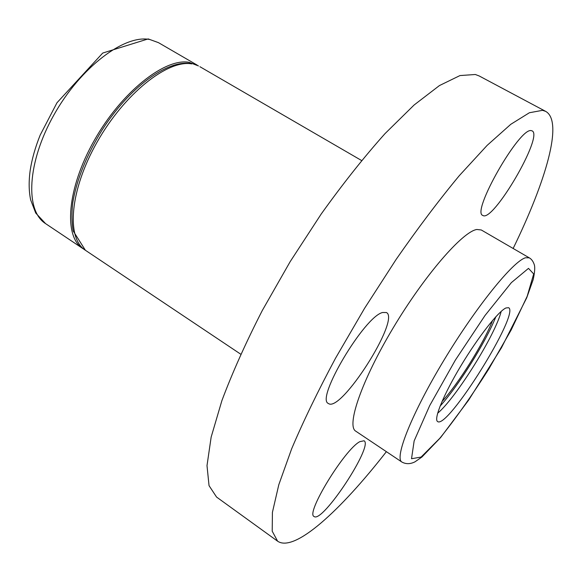 <?xml version="1.0" encoding="UTF-8"?>
<svg xmlns="http://www.w3.org/2000/svg" width="582" height="582" viewBox="0 0 582 582"><rect width="100%" height="100%" fill="white"/><g stroke="black" fill="none" stroke-linecap="round" stroke-linejoin="round"><path stroke-width="0.87" d="M505.954 307.965C498.483 311.188 478.157 337.043 460.828 365.925C443.448 394.814 433.474 419.302 437.599 421.535C447.405 429.8 520.344 312.89 508.595 307.711L505.954 307.965M529.256 257.819L481.27 229.97L476.84 229.483C462.668 231.527 424.656 275.177 393.163 327.928C361.567 380.664 346.203 425.915 355.755 431.167L401.864 462.028C405.952 464.261 410.339 464.189 415.024 461.802L421.943 457.001L440.574 437.599L468.699 400.045L501.458 347.767L526.703 297.846L533.17 279.658C534.618 272.987 535.054 268.2 534.472 265.297C533.381 261.631 531.642 259.135 529.256 257.819L525.531 257.768C513.251 261.056 476.352 306.445 444.117 359.931C411.787 413.402 394.174 458.049 401.864 462.028M198.498 65.941L189.099 62.318C165.041 57.778 121.623 91.883 94.357 140.262C66.886 188.561 63.453 236.539 82.811 248.536L84.092 249.329M513.149 248.47C545.851 181.373 563.616 121.485 545.72 111.402L479.241 75.987L475.334 74.496L459.991 75.558L439.425 85.576L414.122 104.993L385 133.634C364.092 157.024 342.82 183.832 321.184 214.052L290.156 261.674L262.256 310.577C245.728 342.871 232.269 372.902 221.88 400.671L211.157 437.082L207.003 465.629L209.04 485.643L216.562 497.057L277.607 541.195C294.528 552.835 340.506 510.545 386.39 451.668M545.72 111.402L542.562 110.325L529.394 112.741L510.807 124.293L487.149 145.369L459.227 175.742C438.872 200.295 417.832 228.195 396.124 259.427L364.543 308.358L335.545 358.192C318.027 390.9 303.404 421.092 291.669 448.766L278.807 484.711L272.412 512.386L272.216 531.199L277.607 541.195M359.822 441.665C344.646 449.34 305.288 513.811 314.084 516.489C322.297 523.785 373.891 445.339 364.041 440.77L359.822 441.665M531.351 130.652C519.748 126.76 470.831 212.634 482.82 215.413C492.692 223.182 543.857 135.846 532.137 130.885L531.351 130.652M382.621 312.498C364.499 316.353 315.248 399.237 328.408 403.479C340.71 413.395 400.605 319.423 386.455 312.541L382.621 312.498M437.635 413.235C455.808 398.255 495.704 334.308 501.167 311.399M440.065 406.171C458.39 386.012 485.839 342.012 495.886 316.688M441.956 401.602C458.463 383.727 483.817 343.082 492.619 320.398M85.387 250.26L73.216 231.01C71.702 222.702 71.557 213.23 72.779 202.609C76.715 179.583 86.434 155.467 101.937 130.266C129.24 87.584 167.114 59.626 190.845 63.554L191.813 63.896C167.834 59.408 124.461 93.6 97.15 142.023C69.644 190.358 66.108 238.322 85.387 250.26L240.737 354.205M149.894 39.54C124.657 34.2 80.665 67.105 53.944 114.88C27.012 162.567 25.026 210.808 45.563 223.612L35.713 213.027L30.664 199.924C28.831 191.223 28.678 181.344 30.199 170.286C31.937 159.09 35.262 147.362 40.173 135.104L56.985 102.745L102.723 53.049L148.184 38.914L158.457 42.646L149.894 39.54M528.485 268.367L511.352 282.641L485.01 315.502L455.335 360.149L429.676 405.654L414.144 440.93L411.525 458.725L421.099 457.066L439.847 438.261C455.597 418.684 471.929 395.564 488.851 368.901L511.178 329.958L527.183 296.274L533.687 273.947L528.485 268.367M199.902 66.697L361.567 160.508M45.563 223.612L82.811 248.536M158.457 42.646L197.218 65.14"/></g></svg>
